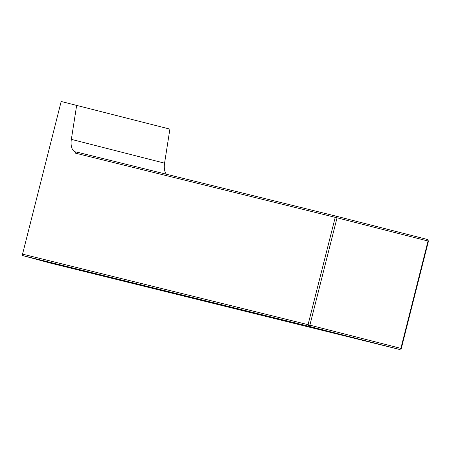 <?xml version="1.0" encoding="UTF-8"?>
<svg xmlns="http://www.w3.org/2000/svg" width="451" height="451" viewBox="0 0 451 451"><rect width="100%" height="100%" fill="white"/><g stroke="black" fill="none" stroke-linecap="round" stroke-linejoin="round"><path stroke-width="0.68" d="M52.671 263.643L399.834 349.525L401.289 348.488L400.871 348.375L428.033 241.031L337.049 217.799L309.888 325.143L400.871 348.375L399.834 349.525L308.856 326.293L22.635 255.565L52.66 263.694M401.289 348.488L428.45 241.144L427.666 239.543L336.683 216.305L335.228 217.343L75.458 153.154L75.864 152.01L77.882 152.359L336.683 216.305L337.049 217.799L335.228 217.343L308.067 324.686L309.888 325.143L308.856 326.293L308.067 324.686L22.55 254.133L61.178 101.475L169.886 129.11L164.576 163.166A13.615 7.216 -75.7 0 0 166.38 174.227M22.55 254.133L22.635 255.565M75.458 153.154L74.866 151.756A13.615 7.216 -75.7 0 1 71.354 139.359L76.664 105.303M75.864 152.01L74.866 151.756M427.666 239.543L428.033 241.031L428.45 241.144M164.576 163.166L71.354 139.359"/></g></svg>
